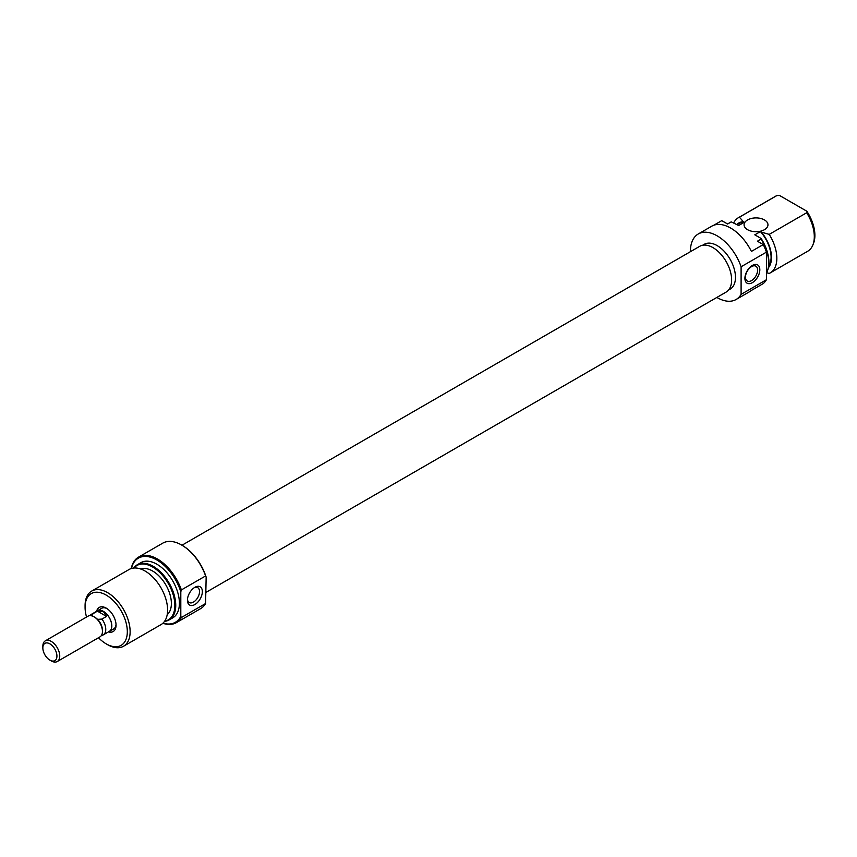 <?xml version="1.0" encoding="UTF-8"?>
<svg xmlns="http://www.w3.org/2000/svg" width="857" height="857" viewBox="0 0 857 857"><rect width="100%" height="100%" fill="white"/><g stroke="black" fill="none" stroke-linecap="round" stroke-linejoin="round"><path stroke-width="1.29" d="M181.984 545.223L699.741 246.302A26.417 15.255 60 0 1 719.334 252.601A26.417 15.255 60 0 1 731.557 278.043A26.417 15.255 60 0 1 726.158 292.066L206.151 592.283M752.36 265.445A10.552 6.095 -60 0 1 759.827 269.751A10.552 6.095 -60 0 1 752.36 282.671A10.552 6.095 -60 0 1 744.904 278.364A10.552 6.095 -60 0 1 752.36 265.445M751.546 280.582A8.559 4.938 120 0 0 757.138 273.04A8.559 4.938 120 0 0 755.831 266.173A8.559 4.938 120 0 0 751.546 266.602A8.559 4.938 120 0 0 745.954 274.144A8.559 4.938 120 0 0 747.272 281A8.559 4.938 120 0 0 751.546 280.582M764.465 219.928A11.944 6.899 0 0 0 751.45 218.439A11.944 6.899 0 0 0 744.08 224.802A11.944 6.899 0 0 0 747.572 229.687A11.944 6.899 0 0 0 760.598 231.176A11.944 6.899 0 0 0 767.968 224.802A11.944 6.899 0 0 0 764.465 219.928M702.654 245.241L704.229 244.331A25.881 14.944 60 0 1 717.17 245.616A25.881 14.944 60 0 1 734.074 268.423A25.881 14.944 60 0 1 730.11 289.163L728.536 290.062M766.437 273.04A31.859 18.393 -120 0 0 767.208 271.433A31.859 18.393 -120 0 0 761.07 239.092L757.406 241.213L763.244 244.577A37.826 21.843 60 0 1 766.437 252.14L766.437 279.725L741.101 294.358A37.826 21.843 60 0 1 736.077 299.5A37.826 21.843 60 0 1 717.17 297.625A37.826 21.843 60 0 1 716.838 297.443M766.437 279.725A37.826 21.843 60 0 1 763.244 283.592L751.418 290.416A37.826 21.843 60 0 1 749.596 291.701L736.077 299.5M690.421 251.679A37.826 21.843 60 0 1 698.251 233.982A37.826 21.843 60 0 1 717.17 235.857A37.826 21.843 60 0 1 741.101 266.763L741.101 294.358M698.251 233.982L711.771 226.184A37.826 21.843 60 0 1 730.678 228.058A37.826 21.843 60 0 1 751.418 251.412L763.244 244.577M713.785 225.241L721.765 220.635L727.614 224.009L731.267 221.888A31.859 18.393 -120 0 0 730.239 222.413L727.55 223.966M733.806 222.702A31.859 18.393 60 0 1 738.391 217.71A31.859 18.393 60 0 1 739.42 217.185L776.881 195.557A31.859 18.393 -120 0 0 775.853 196.082L738.391 217.71M768.397 267.759A27.081 15.63 -120 0 0 761.37 232.118L760.438 231.583A26.481 15.287 60 0 1 768.633 266.516M731.267 221.888L738.659 225.509L744.294 222.252L743.351 221.717A27.081 15.63 -120 0 0 736.881 224.48M737.149 224.63L739.12 223.495A26.481 15.287 60 0 1 744.294 222.252M739.42 217.185L743.351 221.717M806.673 212.761L806.823 211.218A30.702 17.729 60 0 1 813.464 243.506L812.822 245.091A31.859 18.393 -120 0 0 806.673 212.761L769.211 234.39A31.859 18.393 60 0 1 770.239 272.89A31.859 18.393 60 0 1 769.211 273.404L766.619 272.719M770.239 272.89L807.701 251.251A31.859 18.393 -120 0 0 812.822 245.091M761.07 239.092L761.134 238.482A31.398 18.126 60 0 1 767.465 270.791A31.398 18.126 60 0 1 767.336 271.112M806.823 211.218L779.549 195.471L776.881 195.557M760.438 231.583L754.803 234.829L761.134 238.482M766.437 252.14L741.101 266.763M761.37 232.118L769.211 234.39M96.766 611.234A11.944 6.899 60 0 1 97.409 610.762A11.944 6.899 60 0 1 103.386 611.352A11.944 6.899 60 0 1 111.185 621.882A11.944 6.899 60 0 1 109.353 631.459A11.944 6.899 60 0 1 108.625 631.78M101.469 635.391L101.94 635.348A11.869 6.856 -120 0 0 103.311 634.855A11.869 6.856 -120 0 0 101.94 619.086L97.537 619.354A10.616 6.128 -120 0 1 102.444 630.313L102.444 631.405A11.944 6.899 -120 0 0 93.991 616.772A11.944 6.899 -120 0 0 88.025 616.183L45.325 640.832A11.944 6.899 60 0 1 51.291 641.432A11.944 6.899 60 0 1 59.101 651.952A11.944 6.899 60 0 1 57.269 661.529A11.944 6.899 60 0 1 51.291 660.94A11.944 6.899 60 0 1 51.291 660.929L49.888 660.126A9.952 5.742 -120 0 0 56.926 656.055A9.952 5.742 -120 0 0 49.888 643.864A9.952 5.742 -120 0 0 42.85 647.935A9.952 5.742 -120 0 0 49.888 660.126L51.291 660.94M93.991 616.772L94.934 617.319A10.616 6.128 -120 0 1 97.537 619.354M57.269 661.529L99.969 636.88A11.944 6.899 -120 0 0 102.444 631.405M103.311 634.855L109.321 631.384A11.869 6.856 -120 0 0 111.131 621.882A11.869 6.856 -120 0 0 103.386 611.416L97.409 611.159L92.802 613.816A11.869 6.856 -120 0 0 91.442 614.298A11.869 6.856 -120 0 0 90.114 615.53L90.049 615.626M101.94 619.086L106.547 616.429L103.386 611.416A11.869 6.856 -120 0 0 97.452 610.837L91.442 614.298M42.85 647.935L42.85 646.307A11.944 6.899 60 0 1 45.325 640.832M92.342 616.354L92.802 613.816M97.409 611.159L106.547 616.429M182.22 545.363L181.652 545.031L182.22 545.363A37.033 21.382 60 0 1 206.151 577.147L205.584 575.947A37.826 21.843 -120 0 0 181.652 545.031L181.652 545.031A37.826 21.843 -120 0 0 162.744 543.156L138.523 557.136A37.826 21.843 60 0 1 157.442 559.01A37.826 21.843 60 0 1 181.373 589.927L205.584 575.947M162.98 623.146A37.033 21.382 -120 0 0 180.806 616.312L181.373 617.511A37.826 21.843 60 0 1 176.36 622.653A37.826 21.843 60 0 1 162.851 623.275M180.806 616.312L180.806 591.769A37.033 21.382 -120 0 0 156.874 559.985A37.033 21.382 -120 0 0 131.421 568.47M131.25 568.523A37.826 21.843 60 0 1 138.523 557.136M194.893 604.528A10.552 6.095 -60 0 1 187.426 600.221A10.552 6.095 -60 0 1 194.893 587.302L194.893 587.302A10.552 6.095 -60 0 1 202.348 591.609A10.552 6.095 -60 0 1 194.893 604.528M187.469 599.343A8.559 4.938 120 0 0 189.204 602.514A8.559 4.938 120 0 0 193.478 602.085A8.559 4.938 120 0 0 199.07 594.544A8.559 4.938 120 0 0 197.763 587.688A8.559 4.938 120 0 0 194.143 587.773M96.616 611.32A13.937 8.045 60 0 1 106.204 608.106L106.204 608.106A13.937 8.045 60 0 1 116.049 625.171A13.937 8.045 60 0 1 108.475 631.866M106.932 608.556A11.944 6.899 -120 0 0 101.629 608.331L97.409 610.762M164.683 621.154A31.398 18.126 -120 0 0 173.95 597.715A31.398 18.126 -120 0 0 152.653 567.034A31.398 18.126 -120 0 0 134.003 567.998M133.746 568.02A31.859 18.393 60 0 1 137.291 564.752A31.859 18.393 60 0 1 153.221 566.327A31.859 18.393 60 0 1 174.025 594.394A31.859 18.393 60 0 1 169.15 619.922A31.859 18.393 60 0 1 164.544 621.357M98.491 637.726A29.866 17.236 -120 0 0 106.204 643.864A29.866 17.236 -120 0 0 127.318 631.673A29.866 17.236 -120 0 0 106.204 595.101A29.866 17.236 -120 0 0 85.079 607.292A29.866 17.236 -120 0 0 86.546 617.04M107.607 644.678L106.204 643.864L107.607 644.678A31.859 18.393 60 0 0 123.537 646.253A31.859 18.393 60 0 0 128.421 620.736A31.859 18.393 60 0 0 107.607 592.658A31.859 18.393 60 0 0 91.678 591.084A31.859 18.393 60 0 0 85.079 605.663L85.079 607.292M123.537 646.253L160.998 624.624A31.859 18.393 -120 0 0 165.883 599.097A31.859 18.393 -120 0 0 145.069 571.03A31.859 18.393 -120 0 0 129.15 569.455L91.678 591.084M167.201 614.673A26.481 15.287 -120 0 0 169.557 593.119A26.481 15.287 -120 0 0 152.653 571.041A26.481 15.287 -120 0 0 140.869 569.059M169.15 619.922L172.803 617.811A31.859 18.393 -120 0 0 177.688 592.283A31.859 18.393 -120 0 0 156.874 564.217A31.859 18.393 -120 0 0 140.955 562.642L137.291 564.752M176.36 622.653L200.57 608.674A37.826 21.843 -120 0 0 205.584 603.532L206.151 577.147M181.373 617.511L205.584 603.532M109.353 631.459L113.585 629.017A11.944 6.899 -120 0 0 116.027 624.314M181.373 589.927L180.806 591.769M767.465 270.791L767.208 271.433"/></g></svg>
